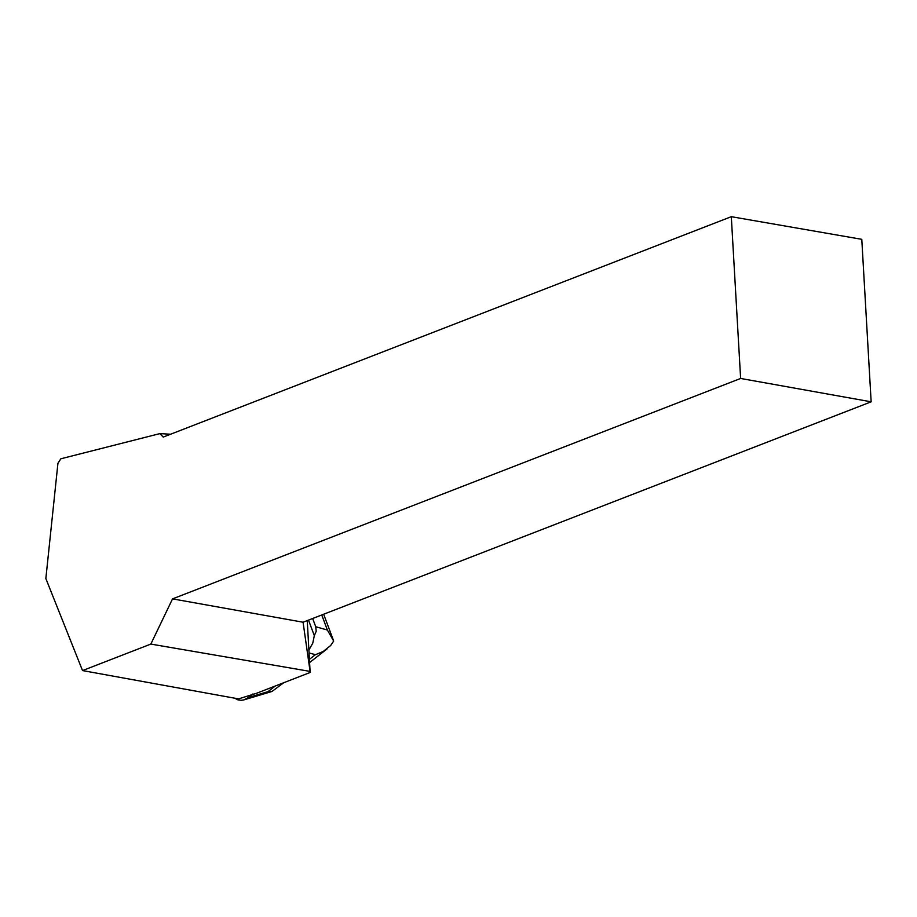 <?xml version="1.0" encoding="UTF-8"?>
<svg xmlns="http://www.w3.org/2000/svg" width="917" height="917" viewBox="0 0 917 917"><rect width="100%" height="100%" fill="white"/><g stroke="black" fill="none" stroke-linecap="round" stroke-linejoin="round"><path stroke-width="1.38" d="M871.15 401.818L303.068 622.219L310.084 671.404L150.835 644.078L82.53 670.579L45.85 578.558L57.931 463.303L60.831 458.798L159.867 433.615L163.226 437.088L731.308 216.687L861.785 239.326L871.15 401.818L740.627 378.457L172.545 598.87L150.835 644.078M307.252 620.603L310.084 671.404M310.427 672.367L256.737 693.206L238.558 698.892L82.53 670.579M740.627 378.457L731.308 216.687M172.545 598.87L303.068 622.219M170.608 434.222L159.867 433.615M252.886 694.009L248.347 697.539L268.039 691.636L272.005 691.452L283.766 682.707M308.502 620.11L314.325 635.653L316.216 631.228L315.735 626.735L327.38 630.036L321.741 614.975M312.651 618.505L315.735 626.735M309.121 649.591L312.754 643.23L314.325 635.653M234.729 698.204L237.835 699.831L241.205 700.313L243.968 699.866L248.347 697.539M327.38 630.036L333.673 641.075L330.705 645.465L323.197 651.506L315.448 654.692L309.316 653.007M268.039 691.636L275.238 686.019M309.671 659.151L315.345 654.715M326.968 648.995L309.854 662.349M243.968 699.866L271.799 691.521M323.644 614.23L333.272 639.917"/></g></svg>
